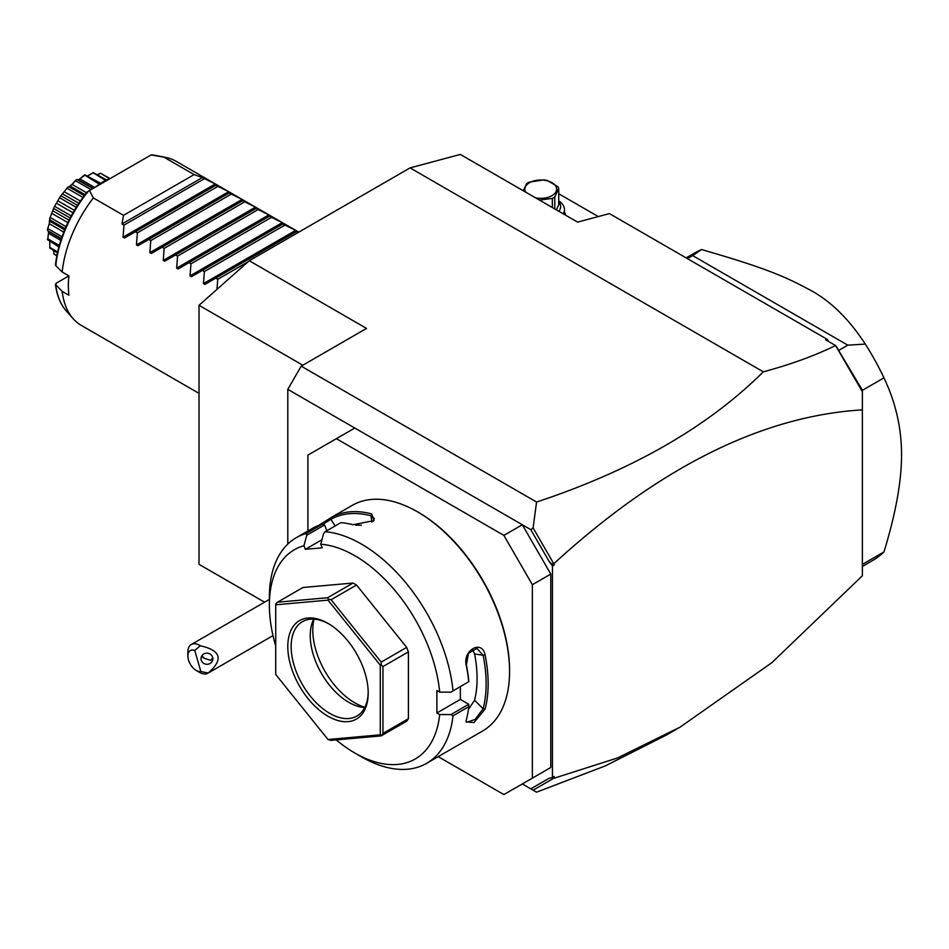 <?xml version="1.0" encoding="UTF-8"?>
<svg xmlns="http://www.w3.org/2000/svg" width="949" height="949" viewBox="0 0 949 949"><rect width="100%" height="100%" fill="white"/><g stroke="black" fill="none" stroke-linecap="round" stroke-linejoin="round"><path stroke-width="1.42" d="M410.087 167.89L460.336 154.426L577.597 222.113L609.424 213.596L827.184 339.315L825.559 339.754L835.571 345.531C814.527 355.828 790.434 364.582 763.316 371.818L410.087 167.89L249.267 260.726L366.528 328.425L301.201 366.148L287.796 389.351L287.796 544.097M264.581 602.188L199.017 564.335L199.017 305.293L249.267 260.726M530.788 788.833L548.807 778.429L552.46 777.468L552.46 566.031L548.807 560.847L551.523 563.967L554.145 563.421C659.318 467.169 762.047 415.982 862.356 409.861L862.356 575.806L771.845 662.675L680.042 727.159L666.174 735.167L605.248 765.914L536.576 792.178L522.318 783.945L550.788 767.504L532.365 778.133L532.365 584.714L503.883 535.39L522.318 524.75L287.796 389.351M763.316 371.818C707.871 426.92 632.295 470.324 536.576 502.033L301.201 366.148M536.576 502.033L533.101 527.917L530.788 529.649L522.318 524.75L550.788 574.074L532.365 584.714M438.189 756.65L503.883 794.574L532.365 778.133M354.807 428.035L307.903 455.117L307.903 530.977M503.883 535.39L336.373 438.675M550.788 574.074L550.788 767.504M336.219 739.9A120.82 69.751 -120 0 0 354.807 752.996L361.498 756.863A130.298 75.22 -120 0 0 426.647 763.316L482.602 731.015A130.298 75.22 -120 0 0 509.577 671.37L509.577 670.208A128.874 74.402 -120 0 0 418.462 512.377L417.453 511.796A130.298 75.22 -120 0 0 352.304 505.343L330.987 517.644M509.577 671.37A130.298 75.22 -120 0 0 417.453 511.796M318.473 525.532L331.177 517.537A130.298 75.22 60 0 1 371.735 513.919L373.93 520.645L352.981 524.75A130.298 75.22 -120 0 0 340.893 522.65L325.139 531.737L323.55 533.753L320.774 544.216A120.82 69.751 -120 0 1 439.684 692.129L450.882 692.153L468.735 681.69A130.298 75.22 -120 0 0 466.35 665.783C462.199 650.468 482.009 639.033 485.117 654.952A130.298 75.22 60 0 1 488.142 683.743A130.298 75.22 60 0 1 485.117 709.045L483.136 708.761A128.874 74.402 -120 0 0 483.136 655.273L474.595 653.932L472.412 649.33M321.972 539.732L305.353 549.317L303.953 545.722L306.729 535.26L306.373 533.409A130.298 75.22 -120 0 0 296.361 537.644A130.298 75.22 -120 0 0 269.374 597.289L269.374 605.023A120.82 69.751 -120 0 0 275.732 646.067M306.373 533.409L322.114 524.322A130.298 75.22 -120 0 0 312.411 528.368L296.361 537.644M452.993 690.789A130.298 75.22 -120 0 0 325.139 531.737M450.882 692.153L468.735 681.69M439.684 692.129L436.884 690.516L436.884 712.948L460.336 699.413L468.747 704.265L468.735 706.72L452.993 715.819L450.882 714.585L439.684 714.561L436.884 712.948M468.853 681.762A128.874 74.402 -120 0 0 466.386 664.941L468.486 653.22L476.967 648.464L483.136 655.273L485.117 654.952M460.336 686.685L460.336 699.413M466.35 665.783L466.386 664.941M426.647 763.316A130.298 75.22 -120 0 0 452.993 715.819M485.117 709.045L473.942 722.569L466.018 721.821L466.35 719.876A130.298 75.22 -120 0 0 468.735 706.72M468.747 704.265L450.882 714.585M354.807 752.996A120.82 69.751 -120 0 0 439.684 714.561M303.953 545.722A120.82 69.751 -120 0 0 269.374 605.023M305.353 549.317L322.174 547.822L320.774 544.216M277.476 602.212L302.945 587.502L353.064 583.03L356.539 585.035L406.67 647.396L408.402 651.88L408.402 718.713L406.67 721.181L381.201 735.89L382.945 733.411L382.945 666.578L381.201 664.834L381.201 662.094L331.082 599.744L328.473 599.234L327.595 597.728L277.476 602.212L275.732 603.944L275.732 674.49L327.998 739.508L380.264 734.834L380.264 665.154L327.998 600.136L275.732 604.798M326.847 530.752L324.594 524.939L322.114 524.322M306.729 535.26L324.594 524.939M331.177 517.537L330.881 519.352A128.874 74.402 60 0 1 371 515.77L374.297 518.51L373.348 521.167M322.672 524.441L330.881 519.352L335.151 525.96M371.735 513.919L371 515.77L371.901 522.187M361.355 525.26A116.075 67.023 -120 0 0 355.756 525.236M327.998 739.508L331.082 740.362L381.201 735.89M408.402 718.713L382.945 733.411M381.201 735.143L380.264 734.834M328.473 599.234L327.998 600.136M353.064 583.03L327.595 597.728M356.539 585.035L331.082 599.744M381.201 664.834L380.264 665.154M406.67 647.396L381.201 662.094M408.402 651.88L382.945 666.578M287.796 646.613A56.857 32.824 60 0 1 327.998 623.398A56.857 32.824 60 0 1 368.2 693.031A56.857 32.824 60 0 1 327.998 716.246A56.857 32.824 60 0 1 287.796 646.613M368.2 692.046A54.484 31.459 60 0 1 356.919 716.044A54.484 31.459 60 0 1 314.938 701.441A54.484 31.459 60 0 1 291.153 646.613A54.484 31.459 60 0 1 302.434 621.666A54.484 31.459 60 0 1 328.852 623.896M364.736 707.539A54.484 31.459 60 0 1 362.518 707.325A54.484 31.459 60 0 1 310.24 635.581A54.484 31.459 -120 0 1 312.779 621.168A54.484 31.459 -120 0 1 313.704 619.151M314.024 619.163A59.407 34.294 -120 0 0 312.79 630.089A59.407 34.294 -120 0 0 364.879 707.254M468.415 709.413L474.595 700.243A116.075 67.023 -120 0 0 474.595 653.932M474.595 700.243L483.136 708.761L475.152 719.413L466.718 722.308L466.137 720.884M548.807 560.847L530.788 529.649M553.433 563.148L533.101 527.917M554.145 563.421L554.145 565.07L551.523 563.967M554.145 565.07L552.46 566.031M862.356 409.861L862.356 391.688L835.571 345.531M857.279 382.827L862.356 391.664L862.356 390.181L835.82 345.721M827.184 339.315L828.762 341.593M680.042 727.159L617.396 758.002L553.433 778.429L551.689 777.67M533.101 790.173L553.433 778.429M552.46 777.468L554.145 776.507L554.145 778.144M862.356 566.47L872.285 560.74A177.677 102.575 -120 0 0 883.958 551.938C895.702 513.694 901.574 481.297 901.55 454.737C901.562 428.141 895.702 402.518 883.958 377.856L862.356 390.324M883.958 551.938L862.356 564.406M686.151 257.891L694.621 253.003A177.677 102.575 60 0 1 701.572 249.563C761.822 266.906 783.815 275.851 808.548 289.22C829.616 300.074 848.536 318.366 865.322 344.107A177.677 102.575 60 0 1 883.958 377.856M865.322 344.107L847.789 345.163L838.596 350.466M847.789 345.163L692.663 255.601L687.42 258.626M701.572 249.563L692.663 255.601M598.273 216.574L596.114 217.155M558.724 193.75L597.692 216.242M564.43 211.864A24.876 14.365 180 0 1 565.545 215.162M558.724 200.761A23.689 13.677 180 0 1 564.43 209.67A23.689 13.677 180 0 1 563.291 213.857M558.724 201.651A19.893 11.483 180 0 1 558.866 211.307M523.219 190.725L526.683 183.56A18.245 10.534 0 0 1 527.846 182.837A18.245 10.534 0 0 1 529.103 182.172L543.789 179.895A18.245 10.534 0 0 1 547.087 180.405L557.834 186.609A18.245 10.534 0 0 1 558.724 188.519L558.724 204.818L556.375 209.871M554.785 208.958L554.785 197.001L558.724 188.519M552.365 207.558L552.365 198.388A18.245 10.534 0 0 0 553.635 197.724A18.245 10.534 0 0 0 554.785 197.001M535.485 197.807A15.872 9.158 0 0 0 551.962 195.648A15.872 9.158 0 0 0 551.962 182.683A15.872 9.158 0 0 0 529.518 182.683A15.872 9.158 0 0 0 525.758 192.196M552.365 198.388L539.423 200.085M200.844 671.524L208.199 673.019A16.584 9.573 60 0 1 207.878 673.209A16.584 9.573 60 0 1 203.952 673.932A16.584 9.573 60 0 1 199.587 672.39L196.241 670.457A11.851 6.833 -120 0 0 200.844 671.524L194.747 650.409L200.31 645.759A16.584 9.573 60 0 0 195.233 643.766A16.584 9.573 60 0 0 191.295 644.49A16.584 9.573 60 0 0 187.866 652.082L187.866 655.949A11.851 6.833 -120 0 0 196.241 670.457M194.747 650.409A11.851 6.833 -120 0 0 187.866 655.949M208.199 673.019C223.667 659.508 221.034 650.421 200.31 645.759M212.647 657.337A5.919 5.564 -174 0 0 201.046 658.12A5.919 5.564 -174 0 0 207.428 664.288A5.919 5.564 -174 0 0 212.647 657.337M212.754 657.811L210.654 660.374L203.572 658.037A5.919 5.564 6 0 1 201.9 655.747M202.173 655.356L203.572 658.037M302.814 365.211L199.017 305.293M199.017 393.361L81.282 325.388A94.758 54.71 -60 0 1 73.168 318.722A94.758 54.71 -60 0 1 62.183 291.379L68.886 295.246A94.758 54.71 -60 0 1 68.364 285.874A94.758 54.71 -60 0 1 68.886 275.898L62.183 272.031A94.758 54.71 -60 0 1 93.37 197.938L123.524 215.34L121.958 223.976L202.374 177.558L194.118 174.592L163.963 157.178A94.758 54.71 -60 0 1 166.205 157.558A94.758 54.71 -60 0 1 176.04 161.259L298.805 232.137M216.918 289.421L217.772 279.291L215.779 278.14L204.877 284.427L203.454 283.609L204.379 271.556L202.374 270.406L191.473 276.693L190.049 275.874L190.974 263.822L188.97 262.671L178.08 268.958L176.656 268.14L177.57 256.088L175.577 254.925L164.675 261.224L163.252 260.406L164.177 248.353L162.172 247.191L151.271 253.49L149.847 252.659L150.772 240.607L148.768 239.456L137.878 245.744L136.454 244.925L137.368 232.873L135.363 231.722L124.473 238.009L123.05 237.191L215.269 183.952L202.374 177.558M215.269 183.952L216.692 184.77L215.779 185.292L216.692 184.77M136.454 244.925L228.673 191.686L215.779 185.292L124.473 238.009M228.673 191.686L230.097 192.505L229.172 193.038L230.097 192.505M149.847 252.659L242.078 199.42L229.172 193.038L137.878 245.744M242.078 199.42L243.49 200.239L242.576 200.773L243.49 200.239M163.252 260.406L255.471 207.155L242.576 200.773L151.271 253.49M255.471 207.155L256.894 207.973L255.981 208.507L256.894 207.973M176.656 268.14L268.875 214.889L255.981 208.507L164.675 261.224M268.875 214.889L270.299 215.72L269.374 216.242L270.299 215.72M190.049 275.874L282.28 222.635L269.374 216.242L178.08 268.958M282.28 222.635L283.692 223.454L282.778 223.988L283.692 223.454M203.454 283.609L295.673 230.37L282.778 223.988L191.473 276.693M295.673 230.37L297.096 231.188L296.183 231.722L297.096 231.188M297.844 232.683L296.183 231.722L204.877 284.427M123.05 237.191L123.975 225.138L121.958 223.976M93.37 197.938L89.467 190.524L151.116 154.924L163.963 157.178M194.118 174.592L123.524 215.34M151.247 154.853L156.075 155.494A91.424 52.776 120 0 0 151.223 154.865L151.116 154.924M89.467 190.524L88.34 191.164M62.183 291.379L55.445 284.332C56.798 295.341 60.428 304.214 66.311 310.975L73.168 318.722M66.311 310.975A91.424 52.776 120 0 1 55.754 284.914L56.145 283.253L68.886 275.898M56.145 263.917L55.754 265.578L62.183 272.031M110.357 178.459A56.857 32.824 120 0 0 102.824 181.983A56.857 32.824 -60 0 0 95.291 187.155M98.933 174.011L100.523 173.299A46.999 27.141 -60 0 1 100.784 173.382L110.013 178.578M100.523 173.299L109.633 178.72M100.416 173.406L97.356 174.604M88.008 175.743L92.99 172.694A46.999 27.141 -60 0 1 93.299 172.659L106.668 179.978M92.99 172.694L105.671 180.452M92.8 173.015L87.806 175.85M78.755 179.681L84.591 174.996A46.999 27.141 -60 0 1 84.924 174.853L100.677 183.287M84.591 174.996L99.325 184.177M84.366 175.541L79.894 178.922L94.722 187.487M92.883 188.543L77.925 180.061L79.016 179.527M77.367 179.586L76.252 179.812A46.999 27.141 -60 0 0 75.92 180.049L75.695 180.808L90.997 189.634M75.695 180.808L71.994 184.379L86.478 192.742M71.994 184.379L68.933 186.799L84.224 195.636M70.119 186.099L84.971 194.664L70.107 186.087M68.933 186.799L67.854 187.19C68.933 187.451 71.614 185.067 75.92 180.049M67.545 187.522L60.321 196.514L67.545 187.522A46.999 27.141 -60 0 1 67.854 187.19M67.367 188.448L82.907 197.416M64.568 191.912L80.345 201.01M62.848 194.035L78.826 203.252M61.305 195.992L77.474 205.328M60.06 196.906L54.152 207.119L60.06 196.906A46.999 27.141 -60 0 1 60.321 196.514M59.965 197.95L76.217 207.321M58.114 200.974L74.378 210.37M56.715 203.394L72.978 212.79M55.018 206.526L71.258 215.898M53.951 207.546L49.787 218.294L53.951 207.546A46.999 27.141 -60 0 1 54.152 207.119M53.998 208.661L70.167 217.997M53.073 210.975L69.052 220.192M52.088 213.525L67.865 222.624M50.487 217.677L66.027 226.645M49.656 218.733L49.289 223.715L47.497 229.278C49.692 223.051 50.404 219.527 49.656 218.733A46.999 27.141 -60 0 1 49.787 218.294M49.846 219.848L65.149 228.685M49.811 221.236L64.674 229.812L49.811 221.236M49.289 223.715L63.761 232.078M48.031 228.709L62.005 236.775M61.377 238.59L47.818 230.761L47.45 229.694A46.999 27.141 -60 0 1 47.497 229.278M47.818 230.761L48.506 231.01L48.506 233.288L60.783 240.382M48.589 232.22L47.818 238.851L59.253 245.447M47.818 238.851L48.589 231.627M58.85 246.894L47.497 239.682A46.999 27.141 -60 0 1 47.45 239.326M49.799 241.675L49.846 247.416L57.616 251.9M49.846 247.416L49.811 241.912M57.403 252.837L49.787 248.021A46.999 27.141 -60 0 1 49.656 247.736M53.5 250.572L53.998 253.822L56.857 255.471M53.998 253.822L53.761 252.232M56.798 255.803L54.152 254.154A46.999 27.141 -60 0 1 53.951 253.964M204.379 178.72L123.975 225.138M217.772 186.455L137.368 232.873M231.176 194.189L150.772 240.607M244.581 201.923L164.177 248.353M257.974 209.67L177.57 256.088M271.378 217.404L190.974 263.822M284.783 225.138L204.379 271.556M248.033 261.829L217.772 279.291M88.482 191.081A91.424 52.776 120 0 0 55.754 265.578M564.43 209.67L564.43 214.521M269.374 599.412L191.295 644.49M273.015 635.605L207.878 673.209M93.168 188.388L78.079 179.681M61.282 238.863L48.257 231.342M156.075 155.494L166.205 157.558M55.445 264.807C58.672 238.958 69.265 214.628 87.213 191.817"/></g></svg>
